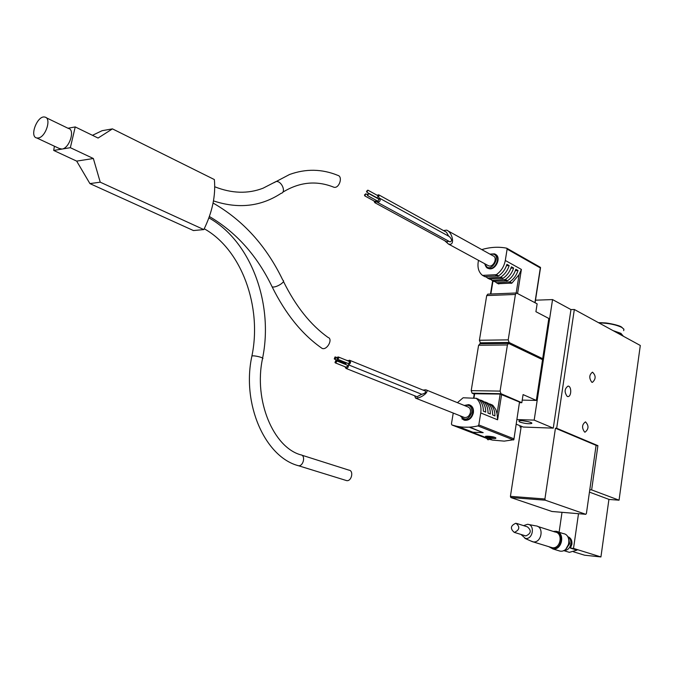 <?xml version="1.0" encoding="UTF-8"?>
<svg xmlns="http://www.w3.org/2000/svg" width="674" height="674" viewBox="0 0 674 674"><rect width="100%" height="100%" fill="white"/><g stroke="black" fill="none" stroke-linecap="round" stroke-linejoin="round"><path stroke-width="1.01" d="M563.658 550.557C567.449 550.523 569.85 548.324 570.87 543.952C571.19 540.641 570.145 538.231 567.744 536.723M567.668 536.614C570.802 537.776 572.218 540.329 571.923 544.28L570.381 548.097L576.969 550.144L569.378 552.343L568.022 551.922M573.515 551.804L584.594 555.207L600.93 556.943L608.925 499.367L589.447 492.121M578.503 513.698L573.523 548.417L600.93 556.943M573.523 548.417L570.381 548.097M574.332 309.492L556.673 428.268L597.905 445.657L591.637 489.905L619.052 500.184L640.3 345.476L574.332 309.492L570.962 309.585L552.554 299.585L535.485 300.191M542.688 358.686L548.83 318.465L535.914 311.7L537.136 303.831L516.469 292.979L515.416 294.454L508.213 339.864L509.089 342.476L542.688 358.686L540.497 358.686M521.828 402.698L523.083 394.593L536.327 400.423L542.545 359.672L508.567 343.411L507.412 344.953L500.091 391.105L500.984 393.7L521.828 402.698L519.595 402.648M536.327 400.423L522.232 400.12M552.554 299.585L534.179 420.113L516.975 419.565M556.673 428.268L555.443 428.217L544.912 498.987L545.317 500.201L585.79 514.304L586.405 513.504L596.094 445.346L555.443 428.217M544.912 498.987L510.42 496.35L521.128 426.971L519.949 426.928L521.061 427.383M597.905 445.657L596.06 445.573M519.772 422.05L518.812 420.972C520.471 419.759 533.901 422.396 531.618 423.483C528.593 424.039 524.642 423.558 519.772 422.05M570.962 309.585L553.27 428.142L534.179 420.113M516.25 424.19L523.226 427.046L553.27 428.142M584.577 432.034C581.645 427.83 581.957 424.443 585.495 421.865C588.958 425.606 588.815 429.035 585.066 432.16L584.577 432.034M567.196 396.405C564.197 392.175 564.467 388.738 568.022 386.101C571.763 385.975 571.56 396.978 567.828 396.565L567.196 396.405M591.764 382.2C588.916 378.097 589.16 374.744 592.497 372.158C596.027 375.629 596.001 379.032 592.421 382.369L591.764 382.2M520.126 425.783L519.949 426.928M591.637 489.905L589.784 489.771M619.052 500.184L608.917 499.434M480.132 343.824L478.599 345.257L471.202 390.642L472.095 393.186L474.226 394.088M487.858 294.142L486.695 295.583L479.416 340.252L480.301 342.822L482.205 343.715M510.42 496.35L510.841 497.538L551.964 511.482M562.006 512.324L559.1 532.266M565.84 549.116L569.648 543.724L568.772 539.175M565.857 549.099L569.134 543.303L568.78 539.2M528.205 421.646L522.535 420.753M623.197 336.023L620.906 333.344L613.062 330.614M623.189 336.141L620.864 333.613L614.006 331.136M59.186 148.44L61.974 149.072L53.709 150.445L54.392 146.199M67.99 128.245L75.235 126.931L70.349 147.682L93.357 158.516L76.668 161.111L89.912 183.598L193.455 230.559L203.826 229.581L100.241 182.182L93.357 158.516M75.235 126.931L98.084 138.052L112.457 128.877L214.366 179.562C215.849 195.553 212.335 212.226 203.826 229.581M100.241 182.182L89.912 183.598M53.709 150.445L76.668 161.111M112.457 128.877L102.119 130.689L92.473 135.314M70.349 147.682L61.974 149.072C69.473 148.356 75.395 129.492 68.462 128.473L46.186 117.714M38.283 137.985C45.748 137.193 51.805 118.051 44.914 117.099C37.533 114.875 28.999 136.805 36.8 137.976L38.283 137.985M273.964 182.696L289.567 174.49C305.886 168.593 321.97 168.879 337.817 175.366C343.251 176.596 339.064 188.973 333.807 187.203C316.519 180.27 299.492 181.955 282.718 192.25M283.409 281.378C295.659 306.207 310.529 324.893 328.036 337.438C333.259 338.921 327.143 350.429 322.172 348.441L320.908 347.548M301.758 455.152L348.913 470.14C353.976 470.536 351.668 481.497 346.697 480.629L345.728 480.326M481.775 249.599C490.284 247.072 498.558 246.6 506.612 248.167L507.126 249.102L505.298 260.476C504.152 266.483 501.161 271.226 496.325 274.68L482.517 275.388C478.826 272.406 477.386 267.974 478.195 262.085L478.489 260.341M447.797 230.778L492.989 255.808C498.069 257.417 493.41 267.848 488.532 265.783L487.715 265.345M444.697 240.685L448.446 244.039L449.996 244.308C454.967 244.359 452.086 232.024 446.651 230.137L443.484 230.575M515.374 270.619L518.028 270.476L515.829 269.255C514.279 274.133 511.515 277.949 507.53 280.713L493.772 281.37M510.934 268.185L513.622 268.033L511.398 266.811C509.847 271.698 507.067 275.531 503.074 278.311L489.299 278.994M506.469 265.724L509.173 265.573L506.941 264.343C505.374 269.246 502.593 273.105 498.583 275.893L484.791 276.593M485.946 276.854L487.706 278.025L500.833 277.107C504.834 274.318 507.615 270.476 509.173 265.573M490.445 279.255L492.197 280.418L505.306 279.516C509.3 276.744 512.063 272.919 513.622 268.033M494.91 281.631L496.645 282.777L509.738 281.901C513.723 279.146 516.486 275.337 518.028 270.476M505.298 260.476L521.39 269.423L519.081 274.663L511.945 283.088L498.204 283.72M540.354 267.325L540.321 267.932L507.126 249.102M495.264 254.267C502.088 257.08 495.272 271.378 488.481 268.496L487.588 268.058M498.28 247.265L499.493 247.299M446.828 241.848L448.808 241.233M448.724 236.22L446.424 232.193L379.015 194.98M449.566 241.646L450.005 241.882C452.254 241.107 452.027 239.321 449.314 236.54L379.774 198.316M377.086 195.241L378.704 194.811L378.906 198.08L379.454 198.148C380.785 200.245 380.153 201.661 377.575 202.385L376.876 201.711L374.786 202.663L373.952 200.903M368.012 190.237L378.224 195.864L377.12 197.895M368.762 193.598L378.982 199.201L377.878 201.24M376.572 200.523L375.089 201.518M364.457 194.971L365.805 193.809L364.861 195.949L364.457 194.971M367.254 194.676L368.602 193.514L367.659 195.654L367.254 194.676M366.504 191.315L367.861 190.152L366.909 192.284L366.504 191.315M513.917 439.263L519.511 402.049L500.167 394.063L474.277 393.742M494.918 437.333L491.894 437.46L493.907 437.03M488.599 436.912L491.969 437.485M488.271 436.221L489.594 437.156L487.083 436.179M493.141 436.853L491.287 437.232L490.057 436.373M490.318 436.609L490.2 437.392M489.594 437.156L489.72 436.339M485.533 437.409L491.405 439.465L492.483 440.097L490.04 439.499M519.511 402.049L513.849 439.692L504.245 441.125L492.483 440.097M457.427 402.664L463.131 397.77L476.291 398.326C480.09 401.771 481.581 406.641 480.747 412.943L478.818 424.932L477.976 425.934C470.578 427.569 463.459 427.67 456.627 426.238L451.934 424.982L451.437 423.938L453.24 413.069M469.913 427.198L459.761 427.148L472.954 432.245L483.182 432.657L469.913 427.198L459.761 427.148M487.698 436.196L485.693 436.28C483.865 436.701 494.354 439.423 495.803 438.311C495.634 437.257 492.93 436.55 487.698 436.196M426.642 390.128L467.596 406.81C469.803 407.551 470.755 409.379 470.469 412.294C469.492 415.968 467.495 417.712 464.479 417.526L463.468 417.13M414.645 395.781L415.555 398.115C418.554 398.241 421.781 396.876 425.227 394.029C427.442 391.779 427.661 390.372 425.875 389.816L423.002 390.086M485.457 402.108L487.917 403.187C491.085 405.959 492.669 409.885 492.652 414.965L494.952 415.909C494.96 410.837 493.385 406.919 490.217 404.147L488.515 403.718M480.815 400.171L483.3 401.249C486.468 404.038 488.043 407.972 488.018 413.069L490.343 414.021C490.36 408.933 488.785 404.998 485.609 402.218L483.898 401.788M476.139 398.208L478.633 399.303C481.809 402.092 483.384 406.043 483.351 411.157L485.693 412.117C485.718 407.012 484.143 403.069 480.966 400.28L479.248 399.851M490.065 404.038L492.997 405.537L495.794 409.463L497.05 413.743L497.606 419.801L501.633 394.341M469.753 404.981C472.6 406.237 473.814 408.823 473.392 412.732C471.985 418.023 469.112 420.542 464.774 420.281L463.712 419.919M470.031 427.535L483.182 432.657M417.029 396.725L421.747 394.298C424.881 393.414 426.12 392.344 425.471 391.089L349.873 360.379M421.747 394.298L348.365 364.786C348.635 366.959 347.86 368.173 346.032 368.434L344.903 366.715M344.355 363.943L344.178 363.033M346.293 360.202L347.346 360.624M347.868 360.843L349.486 360.219C351.154 361.955 350.783 363.48 348.365 364.786M336.318 360.716L347.051 365.03L347.59 366.159L346.175 367.22M346.714 362.924L345.442 363.539M338.424 357.009L349.132 361.357L349.671 362.486L348.247 363.539M338.752 358.071L337.522 359.217L337.076 358.863L337.826 356.967L338.752 358.071M335.938 358.079L334.708 359.225L334.262 358.871L335.012 356.976L335.938 358.079M336.655 361.778L335.433 362.932L334.986 362.57L335.728 360.674L336.655 361.778M558.123 550.54L560.195 551.138C569.496 552.562 572.487 534.575 563.144 533.572L557.836 531.862M548.746 546.656L553.009 548.948C562.343 550.372 565.368 532.266 555.999 531.264L553.261 531.424M549.268 546.816L552.857 548.484C563.051 549.849 564.113 529.621 553.784 531.592M550.54 547.204L552.402 547.735C560.701 548.99 563.388 532.881 555.047 532.005L537.633 526.411M530.615 540.902L533.244 541.879C541.601 543.143 544.39 526.748 535.99 525.88M520.935 534.423L525.493 538.475C533.1 539.579 535.249 524.482 527.531 524.288L523.563 525.636M524.802 535.619L525.872 535.923C531.12 533.488 531.634 530.463 527.422 526.857L516.899 523.513M514.388 532.376C519.662 529.907 520.185 526.857 515.964 523.218C510.547 525.56 509.974 528.61 514.254 532.367L514.388 532.376M500.984 393.7L472.095 393.186M507.412 344.953L478.599 345.257M500.091 391.105L471.202 390.642M509.089 342.476L480.301 342.822M508.213 339.864L479.416 340.252M515.416 294.454L486.695 295.583M545.317 500.201L510.841 497.538M585.748 514.296L551.812 511.465M621.462 327.042C615.379 324.194 607.704 322.728 598.436 322.644L604.881 322.88C607.013 322.897 618.783 325.003 621.571 327.058L623.964 329.35M623.694 330.664L623.854 329.139L621.74 327.396C615.809 324.59 608.192 323.082 598.891 322.888M214.745 186.774C231.864 193.531 247.965 194.011 263.054 188.206L276.028 181.533C281.555 180.548 286.551 192.326 281.066 193.362C260.855 206.598 238.326 209.108 213.481 200.894M213.077 203.043C243.162 220.288 266.415 246.01 282.844 280.199C286.475 281.589 275.219 288.472 272.094 286.762L271.512 285.582M204.239 228.764C241.696 249.633 262.169 306.754 251.907 356.015C241.494 403.465 264.831 456.997 298.413 465.717C303.41 466.576 305.878 455.203 300.781 454.849C273.476 447.351 253.601 400.592 262.481 358.779C265.32 358.037 254.25 355.131 251.907 356.015L251.773 356.689M346.697 480.629L297.411 465.405M496.325 274.68L498.583 275.893M500.833 277.107L503.074 278.311M505.306 279.516L507.53 280.713M509.738 281.901L511.945 283.088M495.567 274.984L497.825 276.205M500.083 277.41L502.315 278.615M504.548 279.82L506.772 281.016M508.988 282.204L511.187 283.392M483.174 275.624L485.449 276.829M487.706 278.025L489.956 279.221M492.197 280.418L494.43 281.597M496.645 282.777L498.861 283.956M521.39 269.423L517.59 293.434M540.321 267.932L534.929 302.66M519.081 274.663L516.174 292.996M492.989 280.948L490.866 294.016M490.327 254.334C504.354 251.478 490.116 277.225 485.044 263.896M489.939 254.115L494.421 253.845C501.734 256.171 495.028 271.184 487.993 268.235L486.123 266.955M513.563 439.962L477.976 425.934M486.283 438.235L451.934 424.982M476.291 398.326L478.633 399.303M480.966 400.28L483.3 401.249M485.609 402.218L487.917 403.187M490.217 404.147L492.5 405.099M480.747 412.943L497.606 419.801M473.999 397.829L474.69 393.608M513.815 438.766L478.818 424.932M497.05 413.743L500.167 394.063M464.681 405.622C469.534 404.307 471.926 406.548 471.842 412.328C468.59 419.894 464.824 421.107 460.544 415.968M464.226 405.445L468.759 404.636C471.926 405.697 473.308 408.334 472.887 412.522C471.48 417.821 468.607 420.34 464.26 420.079L461.875 418.798M569.378 552.343L563.616 550.574M508.567 343.411L479.77 343.74M516.469 292.979L487.774 294.142M585.79 514.304L551.854 511.482M531.618 423.483L531.685 423.011M60.483 149.047L36.8 137.976M209.387 216.523C236.237 232.277 257.139 255.69 272.094 286.762C285.616 314.101 302.306 334.658 322.172 348.441M208.906 217.879C251.149 241.435 273.703 303.915 262.607 358.113M448.446 244.039L488.532 265.783M482.828 275.556L485.095 276.761M487.361 277.958L489.61 279.154M491.851 280.342L494.084 281.53M496.3 282.709L498.516 283.889M540.531 267.671L535.097 302.744M492.643 280.763L490.487 294.033M540.43 267.351L506.873 248.285M484.665 263.694C485.819 266.845 486.931 268.362 487.993 268.235L488.481 268.496M450.005 241.882L377.575 202.385M447.266 242.084L374.786 202.663M364.861 195.949L375.25 201.602M365.965 193.893L367.271 194.609M367.659 195.654L378.038 201.324M366.909 192.284L377.28 197.979M487.218 436.179L488.953 437.013M487.117 438.024L456.627 426.238M415.555 398.115L464.479 417.526M473.62 397.795L474.294 393.658M464.774 420.281L460.115 415.791M417.332 396.843L346.032 368.434M347.961 360.75L347.059 360.379M337.522 359.217L348.45 363.623M334.708 359.225L345.636 363.623M335.601 357.018L337.135 357.641M335.433 362.932L346.369 367.296M495.803 438.311L495.87 437.873M486.156 437.805L487.968 439.81L490.613 438.985M559.976 551.105L552.79 548.922M552.2 547.709L533.041 541.854M524.911 538.383L532.595 541.778M528.66 524.507L535.535 525.83M525.745 535.914L514.254 532.367"/></g></svg>
